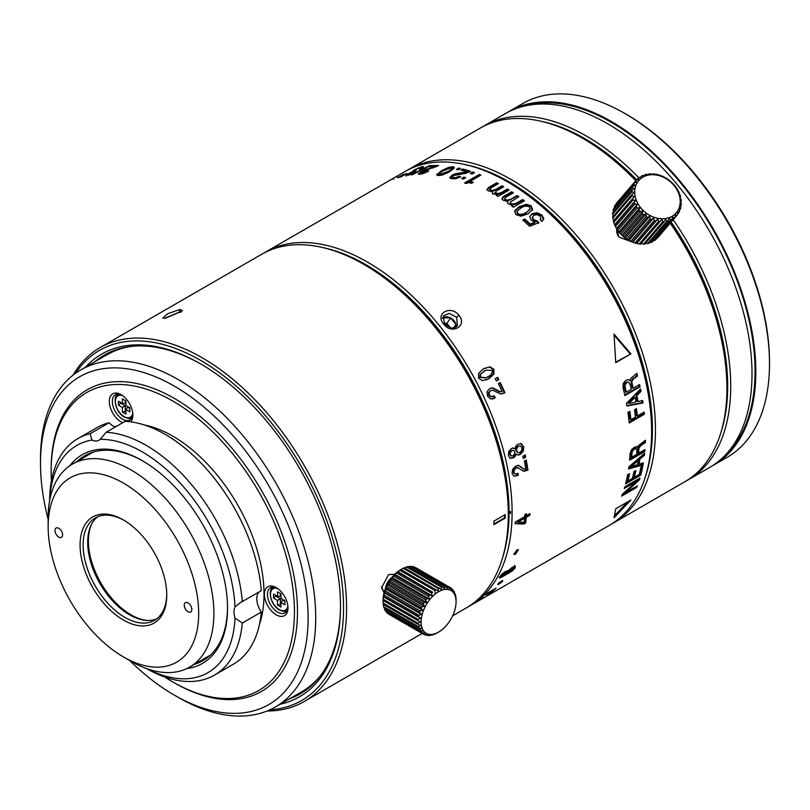 <?xml version="1.0" encoding="UTF-8"?>
<svg xmlns="http://www.w3.org/2000/svg" width="810" height="810" viewBox="0 0 810 810"><rect width="100%" height="100%" fill="white"/><g stroke="black" fill="none" stroke-linecap="round" stroke-linejoin="round"><path stroke-width="1.21" d="M507.161 181.653L508.68 182.523A202.135 116.701 60 0 1 651.615 430.09L651.615 431.851A204.292 117.946 -120 0 0 507.161 181.653A204.292 117.946 -120 0 0 405.02 171.528L397.062 176.175M504.721 514.887A203.533 117.511 60 0 1 504.721 516.041A203.533 117.511 60 0 1 504.721 517.782L493.847 524.06M396.799 176.388L384.72 183.252M263.625 253.206A204.292 117.946 60 0 1 265.508 252.082L399.239 174.909M403.299 174.484A204.292 117.946 -120 0 1 404.332 174.17L398.986 177.319A204.292 117.946 -120 0 0 397.497 177.775L403.299 174.484L403.765 175.446M405.658 173.796A204.292 117.946 -120 0 1 406.681 173.522L401.335 176.681A204.292 117.946 -120 0 0 399.846 177.076L405.658 173.796L406.104 174.757M420.471 167.609C421.777 167.437 421.463 167.923 419.519 169.077A204.292 117.946 -120 0 1 420.947 168.875L423.731 166.85L422.425 166.516L414.183 169.908L412.543 171.558L405.8 175.203L410.65 174.282L415.348 171.993A204.292 117.946 -120 0 0 413.92 172.196L408.24 174.18L416.168 170.434L414.578 170.323L418.132 168.358L421.301 167.64L421.706 168.612M415.115 171.578L414.578 170.323M409.111 174.839L408.24 174.18M406.225 176.175L405.78 175.355M412.199 171.447L412.968 172.53L414.639 170.869L414.183 169.908M429.654 165.584A204.292 117.946 -120 0 1 430.971 165.483A3904.534 3185.163 -62.5 0 0 412.341 174.717A204.292 117.946 -120 0 0 411.024 174.869A3854.699 3145.311 117.6 0 1 429.654 165.584L430.029 166.566M420.673 171.74L421.048 172.722L418.76 174.545L418.395 173.563L419.752 174.16L423.751 173.36L428.794 171.021A204.292 117.946 -120 0 0 427.315 171.001L421.585 173.087L420.846 172.712L422.172 171.639L438.656 165.503A204.292 117.946 -120 0 0 431.295 165.625L429.442 166.698A204.292 117.946 -120 0 1 435.213 166.546L424.156 170.08L418.385 173.806M421.868 173.887L420.846 172.712M437.096 175.335L437.066 173.978L437.845 175.557L442.543 174.94L449.317 171.841L453.985 168.358L454.309 167.386L453.185 166.708L448.507 167.397L441.49 170.707L436.732 174.93M458.804 168.055A204.292 117.946 -120 0 1 460.536 168.46L458.146 169.837A204.292 117.946 -120 0 0 456.425 169.432L458.804 168.055L459.027 169.027A203.209 117.328 60 0 1 459.402 169.108M452.112 175.112L452.314 176.074L450.097 178.22L449.894 177.258L451.423 178.706L455.595 178.767L460.708 176.752A204.292 117.946 -120 0 0 459.138 176.246L455.807 177.603L453.256 177.623L452.425 176.762L453.701 175.507L465.811 173.31L470.59 171.315A204.292 117.946 -120 0 0 462.733 169.006L460.88 170.08A204.292 117.946 -120 0 1 467.046 171.852L455.635 173.674L452.112 175.112L449.904 177.582M453.256 177.623L453.438 178.575L452.608 177.947L452.425 176.762M463.998 177.066A204.292 117.946 -120 0 1 465.77 177.694L463.391 179.071A204.292 117.946 -120 0 0 461.619 178.443L463.998 177.066L464.15 178.008A203.209 117.328 60 0 1 464.818 178.24M472.716 172.034A204.292 117.946 -120 0 1 474.488 172.662L472.098 174.039A204.292 117.946 -120 0 0 470.326 173.411L472.716 172.034L472.868 172.975A203.209 117.328 60 0 1 473.526 173.208M468.787 182.675L471.673 183.252L473.232 182.351A204.292 117.946 -120 0 0 470.448 181.167L480.887 175.142A204.292 117.946 -120 0 0 479.277 174.484L464.586 182.969A204.292 117.946 -120 0 1 465.841 183.475L468.787 182.675M501.157 192.628L497.897 193.62L494.839 192.405L495.396 194.035L497.877 194.481L501.127 193.489L501.157 192.628L507.445 188.993A204.292 117.946 -120 0 1 509.105 190.056L498.008 196.465A204.292 117.946 -120 0 0 496.348 195.402L497.654 194.643L497.036 195.838M495.396 194.035L495.983 191.19L503.729 186.715A204.292 117.946 -120 0 0 502.078 185.743L495.821 189.358L492.591 190.492L490.232 190.117L491.073 187.88L498.403 183.647A204.292 117.946 -120 0 0 496.773 182.746L488.582 187.474L487.053 189.256L488.227 190.947L492.581 191.555L492.379 192.962L493.31 193.924L497.654 194.643M492.369 193.833L492.379 192.962M496.773 182.746L496.793 183.637L488.602 188.365L487.073 190.148L487.043 189.439M490.232 190.998L489.625 189.368L490.232 190.998L492.591 191.373L502.078 186.614A203.209 117.328 60 0 1 502.98 187.15M516.405 203.148L513.125 204.029L510.594 203.361L509.986 202.368L510.492 204.171L513.014 204.839L516.284 203.948L516.405 203.148L522.693 199.513A204.292 117.946 -120 0 1 524.404 200.819L513.307 207.228A204.292 117.946 -120 0 0 511.596 205.922L512.902 205.163L512.143 206.337M509.986 202.368L518.866 196.698A204.292 117.946 -120 0 0 517.165 195.494L510.918 199.098L507.657 200.151L505.258 199.564L504.63 198.592L506.058 197.103L513.388 192.871A204.292 117.946 -120 0 0 511.707 191.747L503.516 196.476L502.018 198.369L503.243 200.343L507.678 201.346L507.516 202.905L508.477 204.049L512.902 205.163M507.425 202.591L507.678 201.346L507.516 202.905M532.453 209.618L531.198 205.77L526.095 204.322L518.906 206.833L514.654 210.894L515.859 214.63L521.012 216.189L527.948 213.911L532.605 209.142M529.71 216.584L531.724 214.528L536.726 213.465L541.556 215.652L543.52 219.105L543.743 218.406L541.961 221.555A204.292 117.946 -120 0 0 540.138 219.824L540.827 218.983M543.743 218.406L541.769 214.933L536.919 212.726L531.917 213.789L529.689 216.888L531.492 220.411L534.954 222.183L530.246 224.026A204.292 117.946 -120 0 0 524.667 218.983L522.804 220.057A204.292 117.946 -120 0 1 529.689 226.314L538.893 222.659L537.496 221.15L533.668 219.621L532.453 217.303L533.901 215.247L536.99 214.63L539.845 215.946L540.979 218.629M532.251 218.042L532.524 216.797L532.251 218.042L533.456 220.34L537.273 221.859L537.496 221.15M529.791 216.199L529.689 216.888M638.837 384.942A202.996 117.197 60 0 1 639.191 386.572L640.072 386.795L624.864 395.574A204.292 117.946 -120 0 0 623.082 387.818L623.234 383.383L625.938 380.285L628.499 379.647L630.15 380.67L628.064 379.617M636.204 374.068A202.996 117.197 60 0 1 636.68 375.88L634.625 377.49L635.486 377.642L637.541 376.032A204.292 117.946 -120 0 0 636.822 373.319L630.767 378.432L630.15 380.67M635.486 377.642L632.782 378.705L630.96 381.267L631.152 383.008A202.996 117.197 60 0 1 632.316 387.99L633.197 388.203A204.292 117.946 -120 0 0 632.023 383.181L631.82 381.429L633.643 378.857M640.072 386.795A204.292 117.946 -120 0 0 639.576 384.517L633.197 388.203M626.899 406.073A2445.096 958.999 12.5 0 0 643.019 402.945A204.292 117.946 -120 0 0 642.644 400.505L637.996 401.517A204.292 117.946 -120 0 0 636.923 395.513L641.024 391.422A204.292 117.946 -120 0 0 640.518 388.901A2373.462 1699.674 163.5 0 1 626.434 403.461A204.292 117.946 -120 0 1 626.899 406.073M643.393 412.543A202.996 117.197 60 0 1 643.525 413.809L644.426 414.193L629.228 422.972A204.292 117.946 -120 0 0 627.912 412.411L629.856 411.298A204.292 117.946 -120 0 1 630.939 419.732L630.038 419.357A202.996 117.197 60 0 0 629.066 411.743M644.426 414.193A204.292 117.946 -120 0 0 644.203 412.077L637.379 416.006A204.292 117.946 -120 0 0 636.447 408.615L634.503 409.738A204.292 117.946 -120 0 1 635.445 417.13L630.939 419.732M630.939 353.889L614.041 334.084L615.732 362.657L630.939 353.889L615.732 362.192M482.446 380.69L488.875 378.746L493.877 374.129L493.918 369.309L490.03 366.808L483.286 368.894L478.599 373.369L478.578 378.169L482.446 380.69M496.419 380.973A204.292 117.946 -120 0 0 495.285 378.705L497.674 377.339A204.292 117.946 -120 0 1 498.798 379.596L496.419 380.973M490.506 388.142L492.267 388.061L499.426 391.807L502.139 391.665L500.053 391.655L492.865 387.868L489.604 388.567L487.012 391.787L487.498 396.039L490.546 398.945L495.224 397.943A204.292 117.946 -120 0 0 494.302 395.877L491.235 396.606L489.341 394.936L489.108 392.465L490.769 390.44L488.501 392.647L488.724 395.098L490.617 396.758L492.348 396.647M492.055 390.349L490.02 390.774L492.662 390.177L500.56 393.974L504.984 392.809A204.292 117.946 -120 0 0 500.216 382.502L498.352 383.565A204.292 117.946 -120 0 1 502.139 391.665L501.511 391.817M520.516 443.485L521.579 443.728L517.924 444.204L515.899 446.057L514.927 448.811L513.236 448.001L511.242 448.629L508.69 451.565L508.417 455.554L510.29 458.268L513.449 457.852L515.211 456.344L516.173 454.025L518.086 455.099L520.374 454.42L523.351 451.099L523.756 446.695L520.881 443.526M517.701 455.038L519.635 454.238L522.622 450.927L523.027 446.543L520.86 443.607M523.301 458.5A204.292 117.946 -120 0 0 522.835 456.222L525.214 454.845A204.292 117.946 -120 0 1 525.68 457.123L523.301 458.5M517.175 467.421L523.847 471.319L527.938 470.124A204.292 117.946 -120 0 0 526.237 459.999L524.384 461.072A204.292 117.946 -120 0 1 525.751 469.041L523.959 469.051L518.633 465.375L515.646 466.074L512.649 469.284L512.082 473.485L514.026 476.31L518.299 475.267A204.292 117.946 -120 0 0 517.995 473.263L515.17 474.002L513.935 472.382L514.309 469.942L516.061 468.079L518.127 467.704L517.175 467.421L515.312 467.846L513.57 469.709L513.186 472.139L514.431 473.749M514.006 476.3L517.549 475.004A203.209 117.328 60 0 0 517.347 473.607M517.894 465.142L523.24 468.808M458.885 315.272C450.694 304.53 434.504 313.703 443.677 324.051C451.636 335.097 467.826 325.934 458.885 315.272L456.597 317.226L449.074 313.419L443.394 315.92L444.437 324.253L451.818 328.273L457.468 325.812L456.597 317.226M265.508 252.082A204.292 117.946 60 0 1 422.931 306.808A204.292 117.946 60 0 1 512.102 512.396A204.292 117.946 60 0 1 469.79 605.91A204.292 117.946 60 0 1 467.876 606.984M524.596 455.2A203.209 117.328 60 0 1 524.951 456.911L525.68 457.123M524.951 456.911L523.189 457.933M469.79 605.91L609.302 525.366A204.292 117.946 -120 0 0 651.615 431.851M515.18 523.675A838.37 213.141 24.2 0 0 523.857 524.07L525.72 522.987A204.292 117.946 -120 0 0 526.237 517.286L529.861 515.2A204.292 117.946 -120 0 0 529.973 513.601L526.348 515.687A204.292 117.946 -120 0 0 526.47 513.732L524.819 514.684A204.292 117.946 -120 0 1 524.698 516.638L515.281 522.075A204.292 117.946 -120 0 1 515.18 523.675M516.871 549.939L513.996 554.425L515.514 554.182L518.41 549.717L516.871 549.939M504.235 575.738L512.659 570.685L515.241 567.769L515.251 566.241L512.436 567.263L507.961 570.908L505.46 571.506L502.149 573.946L499.902 576.629L499.8 577.986L504.235 575.738L503.871 575.303M507.779 570.696L507.181 570.696M501.461 581.104C497.715 583.838 496.905 584.85 499.021 584.142C502.797 581.448 503.617 580.436 501.461 581.104L502.818 580.679M497.684 584.597L499.021 584.142L498.383 583.291M482.092 598.509A204.292 117.946 -120 0 0 483.175 597.74L482.031 598.418M477.647 600.028L478.487 600.605M491.883 592.738L492.429 592.474M490.445 593.102A204.292 117.946 -120 0 0 496.084 588.08L486.962 593.345A204.292 117.946 -120 0 1 485.129 595.097L491.214 591.583A204.292 117.946 -120 0 1 487.397 594.854L490.445 593.102L490.111 592.586M614.041 517.833L630.939 499.983L615.732 508.761L614.041 517.833M636.012 486.547L636.822 487.357L621.624 496.135A204.292 117.946 -120 0 0 622.303 494.323L636.214 481.596L624.247 488.511A204.292 117.946 -120 0 0 624.753 486.81L639.951 478.032A204.292 117.946 -120 0 1 639.394 479.915L625.33 492.713L624.743 492.126M636.822 487.357A204.292 117.946 -120 0 0 637.44 485.716L625.33 492.713M641.662 466.6A202.996 117.197 60 0 1 639.88 474.336L640.761 475.116L625.553 483.894A204.292 117.946 -120 0 0 627.598 474.802L629.542 473.678A204.292 117.946 -120 0 1 627.942 481.029L627.051 480.269A202.996 117.197 60 0 0 628.378 474.356M640.761 475.116A204.292 117.946 -120 0 0 642.826 465.922L640.882 467.046A204.292 117.946 -120 0 1 639.262 474.498L634.331 477.343A204.292 117.946 -120 0 0 635.83 470.549L633.886 471.673A204.292 117.946 -120 0 1 632.387 478.467L627.942 481.029M628.58 468.98A2498.729 980.039 12.5 0 0 643.019 464.889A204.292 117.946 -120 0 0 643.363 462.875L639.171 464.15A204.292 117.946 -120 0 0 639.87 459.159L644.426 455.331A204.292 117.946 -120 0 0 644.649 453.235A2544.19 1821.943 163.5 0 1 628.884 466.823A204.292 117.946 -120 0 1 628.58 468.98M643.97 450.168A202.996 117.197 60 0 1 643.909 450.856L644.821 451.484L629.613 460.262A204.292 117.946 -120 0 0 630.069 453.802L631.314 450.006L634.402 447.12L637.905 447.1L637.419 446.573M644.507 441.248A202.996 117.197 60 0 1 644.487 441.946L642.32 443.485L643.231 444.062L645.398 442.513A204.292 117.946 -120 0 0 645.469 440.245L638.999 445.125L637.905 447.1L636.903 446.381M643.231 444.062L641.348 445.257L640.437 444.69L638.24 447.029L637.966 448.497A202.996 117.197 60 0 1 637.693 452.648L638.604 453.266A204.292 117.946 -120 0 0 638.877 449.084L639.151 447.606L641.348 445.257M644.821 451.484A204.292 117.946 -120 0 0 644.983 449.58L638.604 453.266M323.281 247.678A202.135 116.701 -120 0 1 509.055 511.515L510.573 511.515A203.209 117.328 60 0 1 510.583 512.396A203.209 117.328 60 0 1 510.573 513.277L508.295 511.95L508.295 512.831L510.573 513.277M502.483 558.07A202.135 116.701 -120 0 0 509.055 513.267M509.055 511.515L508.295 511.069M508.295 512.831A203.209 117.328 60 0 1 508.295 513.712L508.295 514.593A204.292 117.946 -120 0 0 363.852 264.394A204.292 117.946 -120 0 0 261.701 254.269L99.995 347.632A204.292 117.946 -120 0 0 73.072 375.131M452.628 615.823L465.993 608.107A204.292 117.946 -120 0 0 508.295 514.593M363.852 264.394L365.371 265.265A202.135 116.701 60 0 1 508.295 511.95M493.857 522.926A204.292 117.946 -120 0 0 493.847 521.164L505.248 514.583A204.292 117.946 -120 0 1 505.258 516.345A204.292 117.946 -120 0 1 505.248 518.096L493.847 524.678A204.292 117.946 -120 0 0 493.857 522.926M267.006 711.038A204.292 117.946 -120 0 0 304.276 701.47A204.292 117.946 -120 0 0 346.589 607.956A204.292 117.946 -120 0 0 257.418 402.367A204.292 117.946 -120 0 0 99.995 347.632M394.824 574.199L388.557 574.624L381.561 587.756L384.061 592.839M164.886 318.208L182.503 310.746L180.083 309.43L167.741 313.693L162.8 318.097L164.886 318.208M180.913 312.407L179.324 312.265L165.746 318.107M394.804 574.219L388.517 574.654M381.611 586.663L384.051 592.879M391.767 577.591A10.753 6.207 120 0 0 385.459 588.516M419.114 621.29L383.079 600.048A24.725 14.276 -60 0 1 400.565 569.764L400.98 569.562A26.882 15.522 120 0 0 399.887 570.311L397.7 572.012A26.882 15.522 120 0 0 396.637 572.953L394.561 575.029A26.882 15.522 120 0 0 393.559 576.143L391.645 578.532A26.882 15.522 120 0 0 390.744 579.778L389.043 582.4A26.882 15.522 120 0 0 388.263 583.747L386.836 586.531A26.882 15.522 120 0 0 386.208 587.938L385.104 590.794A26.882 15.522 120 0 0 384.639 592.211L383.879 595.056A26.882 15.522 120 0 0 383.596 596.443L383.211 599.187A26.882 15.522 120 0 0 383.11 600.514L383.11 603.065A26.882 15.522 120 0 0 383.211 604.28L418.183 624.469A26.882 15.522 -60 0 1 418.082 623.254L420.339 621.999L418.082 620.703A26.882 15.522 -60 0 1 418.183 619.377L420.603 618.263L418.567 616.633A26.882 15.522 -60 0 1 418.851 615.246L421.413 614.324L419.61 612.4A26.882 15.522 -60 0 1 420.076 610.983L422.729 610.305L421.18 608.128A26.882 15.522 -60 0 1 421.818 606.72L424.511 606.326L423.235 603.946A26.882 15.522 -60 0 1 424.015 602.599L426.718 602.508L425.716 599.967A26.882 15.522 -60 0 1 426.617 598.722L429.27 598.975L428.531 596.332A26.882 15.522 -60 0 1 429.533 595.218L432.094 595.826L431.608 593.143A26.882 15.522 -60 0 1 432.672 592.201L397.842 571.647M400.98 569.562L438.2 591.057L438.169 588.475L403.198 568.286A26.882 15.522 120 0 1 404.291 567.759L441.308 589.579L441.45 587.139A26.882 15.522 -60 0 1 442.513 586.855L407.541 566.666A26.882 15.522 120 0 0 406.478 566.949L404.048 568.063M442.513 586.855L444.315 588.769L444.589 586.521A26.882 15.522 -60 0 1 445.591 586.491L410.619 566.291A26.882 15.522 120 0 0 409.617 566.332L407.055 567.263M445.591 586.491L447.13 588.657L447.505 586.663A26.882 15.522 -60 0 1 448.406 586.865L413.434 566.676A26.882 15.522 120 0 0 412.533 566.463L411.409 566.757M448.406 586.865L449.682 589.245L450.107 587.533A26.882 15.522 -60 0 1 450.502 587.746L415.53 567.557A26.882 15.522 120 0 0 415.135 567.344L414.7 567.405M403.198 568.286L400.565 569.764M438.169 588.475A26.882 15.522 -60 0 1 439.263 587.949M438.2 632.316L438.585 632.094A24.725 14.276 -60 0 1 421.099 621.999A24.725 14.276 -60 0 1 438.585 591.715A24.725 14.276 -60 0 1 456.07 601.81A24.725 14.276 -60 0 1 438.585 632.094L435.952 633.572A26.882 15.522 -60 0 1 434.859 634.098L432.672 634.908A26.882 15.522 -60 0 1 431.608 635.202L432.094 634.594L429.533 635.526A26.882 15.522 -60 0 1 428.531 635.567L429.27 634.706L426.617 635.394A26.882 15.522 -60 0 1 425.716 635.182L426.718 634.119L424.015 634.513A26.882 15.522 -60 0 1 423.62 634.301A26.882 15.522 -60 0 1 423.235 634.068L424.511 632.843L421.818 632.934A26.882 15.522 -60 0 1 421.18 632.256L422.729 630.929L420.076 630.676A26.882 15.522 -60 0 1 419.61 629.795L421.413 628.428L418.851 627.831A26.882 15.522 -60 0 1 418.567 626.768L420.603 625.421L418.183 624.469M450.502 587.746A26.882 15.522 -60 0 1 450.886 587.979L451.889 590.52L452.304 589.123A26.882 15.522 -60 0 1 452.942 589.791L453.671 592.434L454.046 591.371A26.882 15.522 -60 0 1 454.511 592.252L454.987 594.935L455.271 594.216A26.882 15.522 -60 0 1 455.554 595.279L455.939 597.577A26.882 15.522 -60 0 1 456.04 598.792L456.07 601.81M441.45 587.139L406.478 566.949M444.589 586.521L409.617 566.332M447.505 586.663L412.533 566.463M450.107 587.533L415.135 567.344M452.304 589.123L451.048 588.394M454.046 591.371L453.256 590.915M388.101 613.464L388.263 613.879A26.882 15.522 120 0 0 388.648 614.112L423.62 634.301M385.894 610.942L386.208 612.066A26.882 15.522 120 0 0 386.836 612.745L421.818 632.934M384.163 606.923L384.639 609.606A26.882 15.522 120 0 0 385.104 610.487L420.076 630.676M383.353 603.916L383.596 606.579A26.882 15.522 120 0 0 383.879 607.642L418.851 627.831M435.102 593.153L434.859 590.5A26.882 15.522 -60 0 1 435.952 589.751M434.859 590.5L399.887 570.311M427.741 635.111L428.531 635.567M424.45 634.453L425.716 635.182M388.263 613.879L423.235 634.068M386.208 612.066L421.18 632.256M384.639 609.606L419.61 629.795M383.596 606.579L418.567 626.768M383.11 603.065L418.082 623.254M418.082 620.703L383.11 600.514M383.211 599.187L418.183 619.377M383.353 596.747L420.603 618.263M418.567 616.633L383.596 596.443M383.879 595.056L418.851 615.246M384.163 592.809L421.413 614.324M419.61 612.4L384.639 592.211M385.104 590.794L420.076 610.983M385.479 588.789L422.729 610.305M421.18 608.128L386.208 587.938M386.836 586.531L421.818 606.72M387.261 584.82L424.511 606.326M423.235 603.946L388.263 583.747M389.043 582.4L424.015 602.599M389.468 581.003L426.718 602.508M425.716 599.967L390.744 579.778M391.645 578.532L426.617 598.722M392.01 577.469L429.27 598.975M428.531 596.332L393.559 576.143M394.561 575.029L429.533 595.218M394.834 574.32L432.094 595.826M431.608 593.143L396.637 572.953M397.7 572.012L432.672 592.201M504.721 517.782L505.248 518.096M269.933 709.793A202.135 116.701 -120 0 0 343.551 607.956A202.135 116.701 -120 0 0 236.419 386.319A202.135 116.701 -120 0 0 75.614 373.218M85.516 367.163A197.832 114.22 60 0 1 200.617 363.903A197.832 114.22 60 0 1 340.504 606.194A197.832 114.22 60 0 1 280.128 704.244M201.376 364.338A195.686 112.975 -120 0 0 104.298 355.084A195.686 112.975 -120 0 0 94.588 361.928M289.2 699.01A195.686 112.975 -120 0 0 299.973 694.018A195.686 112.975 -120 0 0 340.504 605.313M302.231 692.661A195.686 112.975 60 0 1 293.757 696.367M99.154 359.296A195.686 112.975 60 0 1 106.596 353.818M48.144 519.271A189.236 109.259 60 0 1 40.5 463.36L40.5 458.976A194.613 112.357 60 0 1 80.808 369.886A194.613 112.357 60 0 1 230.769 422.02A194.613 112.357 60 0 1 315.718 617.868A194.613 112.357 60 0 1 275.41 706.958L301.725 691.77A194.613 112.357 -120 0 0 321.094 674.851M131.453 346.386A194.613 112.357 -120 0 0 107.112 354.699L80.808 369.886M275.41 706.958A194.613 112.357 60 0 1 178.109 697.319L174.312 695.132A189.236 109.259 60 0 1 129.711 660.555M40.5 463.36A189.236 109.259 60 0 1 174.312 386.107A189.236 109.259 60 0 1 308.114 617.868A189.236 109.259 60 0 1 174.312 695.132M172.783 681.959L174.312 682.84A174.18 100.561 -120 0 0 297.473 611.732A174.18 100.561 -120 0 0 174.312 398.399A174.18 100.561 -120 0 0 51.141 469.506L51.141 471.268A172.034 99.326 60 0 1 172.793 401.031A172.034 99.326 60 0 1 294.435 611.732A172.034 99.326 60 0 1 172.783 681.959A172.034 99.326 60 0 1 164.683 676.968M51.415 480.775A172.034 99.326 60 0 1 51.141 471.268M259.443 624.48A129.023 74.49 -120 0 0 264.019 594.165A129.023 74.49 -120 0 0 144.261 424.956M117.339 425.827A129.023 74.49 -120 0 0 114.524 426.789M264.404 594.388A16.666 9.619 -120 0 0 276.19 614.8A16.666 9.619 -120 0 0 287.975 607.996A16.666 9.619 -120 0 0 276.19 587.584A16.666 9.619 -120 0 0 264.404 594.388M130.562 421.818A16.666 9.619 -120 0 0 132.87 415.054A16.666 9.619 -120 0 0 121.085 394.642A16.666 9.619 -120 0 0 115.202 393.063A16.666 9.619 -120 0 0 109.957 406.276A16.666 9.619 -120 0 0 122.766 422.688M49.623 500.641A136.546 78.833 60 0 1 77.902 438.605L96.906 427.629A136.546 78.833 60 0 1 109.107 422.749A16.666 9.619 -120 0 0 115.172 427.083M77.902 438.605A136.546 78.833 60 0 1 90.102 433.725L91.915 440.053A16.666 9.619 -120 0 0 99.012 440.245A16.666 9.619 -120 0 0 100.207 439.314L106.14 432.287L125.155 421.311A136.546 78.833 60 0 1 261.296 590.682L240.114 602.772L235.011 607.004A16.666 9.619 -120 0 0 235.011 618.06A131.169 75.735 60 0 1 147.238 668.817M259.322 591.816A16.666 9.619 -120 0 0 261.296 612.066A136.546 78.833 60 0 1 233.462 664.139L214.458 675.115A136.546 78.833 60 0 1 146.59 668.584M109.107 422.749L90.102 433.725M49.754 499.962A131.169 75.735 60 0 1 91.915 440.053M100.207 439.314A131.169 75.735 60 0 1 235.011 607.004M186.796 668.584A120.427 69.528 -120 0 0 227.529 608.219A120.427 69.528 -120 0 0 142.378 460.728A120.427 69.528 -120 0 0 69.731 465.821M106.14 432.287A136.546 78.833 60 0 1 242.291 601.658M235.011 618.06L242.291 623.042L261.296 612.066M242.291 623.042A136.546 78.833 60 0 1 214.458 675.115M227.529 607.328A118.27 68.283 60 0 1 203.037 660.606A118.27 68.283 60 0 1 194.542 664.261M77.345 461.275A118.27 68.283 60 0 1 84.766 455.746A118.27 68.283 60 0 1 143.137 461.173M48.144 526.551A106.444 61.459 -120 0 0 123.414 656.91A106.444 61.459 -120 0 0 198.683 613.453A106.444 61.459 -120 0 0 123.414 483.094A106.444 61.459 -120 0 0 48.144 526.551L48.144 517.772A117.197 67.665 60 0 1 72.424 464.12L92.188 452.709A117.197 67.665 60 0 1 93.352 452.061M210.519 655.006A117.197 67.665 60 0 1 209.385 655.695L189.621 667.106A117.197 67.665 60 0 1 131.018 661.304L123.414 656.91M72.424 464.12A117.197 67.665 60 0 1 162.729 495.517A117.197 67.665 60 0 1 213.891 613.453A117.197 67.665 60 0 1 189.621 667.106M166.749 595.026A61.287 35.387 60 0 1 123.414 620.045A61.287 35.387 60 0 1 80.079 544.978A61.287 35.387 60 0 1 123.414 519.959A61.287 35.387 60 0 1 166.749 595.026M188.041 602.923A5.376 3.108 -120 0 0 185.348 602.66A5.376 3.108 -120 0 0 184.528 606.963A5.376 3.108 -120 0 0 188.041 611.702A5.376 3.108 -120 0 0 190.725 611.965A5.376 3.108 -120 0 0 191.555 607.662A5.376 3.108 -120 0 0 188.041 602.923M58.796 537.081A5.376 3.108 -120 0 0 61.479 537.344A5.376 3.108 -120 0 0 62.309 533.041A5.376 3.108 -120 0 0 58.796 528.302A5.376 3.108 -120 0 0 56.103 528.039A5.376 3.108 -120 0 0 55.282 532.342A5.376 3.108 -120 0 0 58.796 537.081M166.749 594.135A59.14 34.142 60 0 1 154.507 620.338A59.14 34.142 60 0 1 108.935 604.493A59.14 34.142 60 0 1 83.116 544.978A59.14 34.142 60 0 1 95.367 517.914A59.14 34.142 60 0 1 124.183 520.415M156.694 618.87A59.14 34.142 60 0 1 129.499 614.77A59.14 34.142 60 0 1 87.682 542.346A59.14 34.142 60 0 1 97.737 516.75M130.248 615.205A61.287 35.387 60 0 1 87.693 541.485M91.55 524.303A60.254 34.789 -120 0 0 88.411 541.019A60.254 34.789 -120 0 0 147.066 620.45M287.945 607.075A14.519 8.383 60 0 1 284.968 612.887A14.519 8.383 60 0 1 273.78 608.999A14.519 8.383 60 0 1 267.442 594.388A14.519 8.383 60 0 1 270.449 587.746A14.519 8.383 60 0 1 276.969 588.07M277.476 600.453L277.476 605.009L280.979 607.034L280.979 602.468L284.928 604.756L284.928 600.706L280.979 598.428L280.979 593.862L277.476 591.837L277.476 596.403L273.527 594.125L273.527 598.165L277.476 600.453L280.371 598.782L275.805 596.15L275.805 595.441M280.979 604.402L277.476 605.009M280.371 604.047L280.371 598.782M273.527 598.165L275.805 596.15M280.371 593.507L280.371 596.15L277.476 596.403M284.928 601.415L282.649 600.099L280.979 602.468M132.85 414.133A14.519 8.383 60 0 1 129.863 419.944A14.519 8.383 60 0 1 127.737 420.603A14.519 8.383 60 0 1 114.463 409.89A14.519 8.383 60 0 1 115.354 394.804A14.519 8.383 60 0 1 117.48 394.146A14.519 8.383 60 0 1 121.875 395.128M122.381 407.501L122.381 412.067L125.884 414.092L125.884 409.526L129.833 411.814L129.833 407.764L125.884 405.486L125.884 400.92L122.381 398.895L122.381 403.461L118.432 401.183L118.432 405.223L122.381 407.501L125.266 405.84L120.71 403.198L120.71 402.499M125.884 411.46L122.381 412.067M125.266 411.105L125.266 405.84M118.432 405.223L120.71 403.198M125.266 400.565L125.266 403.198L122.381 403.461M129.833 408.473L127.555 407.157L125.884 409.526M611.206 524.222A204.292 117.946 -120 0 0 613.15 523.149A204.292 117.946 -120 0 0 655.462 429.624A204.292 117.946 -120 0 0 566.281 224.046A204.292 117.946 -120 0 0 408.868 169.31A204.292 117.946 -120 0 0 406.954 170.454M408.868 169.31L480.33 128.051A204.292 117.946 60 0 1 582.471 138.166A204.292 117.946 60 0 1 635.789 180.731M670.224 223.135A204.292 117.946 60 0 1 726.924 388.365A204.292 117.946 60 0 1 684.612 481.889L613.15 523.149M616.815 228.531L618.972 237.077L631.891 241.886M670.558 222.74A202.135 116.701 60 0 1 726.924 386.613L726.924 388.365M582.471 138.166L583.99 139.047A202.135 116.701 60 0 1 636.042 180.427M645.378 476.725A202.135 116.701 -120 0 0 652.414 429.624A202.135 116.701 -120 0 0 465.183 164.612M721.113 431.851A202.135 116.701 -120 0 0 727.684 386.167A202.135 116.701 -120 0 0 671.156 222.061M636.711 179.891A202.135 116.701 -120 0 0 541.91 121.459M686.495 480.755A204.292 117.946 -120 0 0 688.419 479.692A204.292 117.946 -120 0 0 730.721 386.167A204.292 117.946 -120 0 0 673.171 219.702M638.837 177.755A204.292 117.946 -120 0 0 484.127 125.854A204.292 117.946 -120 0 0 482.244 126.988M484.127 125.854L505.42 113.562A204.292 117.946 60 0 1 662.843 168.298A204.292 117.946 60 0 1 752.014 373.886A204.292 117.946 60 0 1 709.702 467.4L688.419 479.692M724.697 455.716A203.209 117.328 -120 0 0 755.052 371.253A203.209 117.328 -120 0 0 674.436 175.618A203.209 117.328 -120 0 0 523.037 106.424M507.333 112.499A204.292 117.946 60 0 1 509.217 111.375A204.292 117.946 60 0 1 666.64 166.101A204.292 117.946 60 0 1 755.811 371.689A204.292 117.946 60 0 1 713.509 465.203A204.292 117.946 60 0 1 711.585 466.276M713.509 465.203L727.188 457.306A204.292 117.946 -120 0 0 769.5 363.791A204.292 117.946 -120 0 0 625.047 113.592A204.292 117.946 -120 0 0 522.906 103.467L509.217 111.375M769.5 363.791L769.5 362.029A202.135 116.701 60 0 0 626.565 114.463L625.047 113.592M617.098 227.843C616.137 230.921 616.754 233.999 618.972 237.077L631.79 241.846M617.139 202.439A26.882 21.516 40.7 0 0 616.906 202.702A26.882 21.516 40.7 0 0 616.339 203.391L616.329 203.887M634.281 182.989L636.873 182.128L635.668 180.893A26.882 21.516 -139.3 0 1 636.235 180.205A26.882 21.516 -139.3 0 1 636.468 179.941L639.13 179.425L638.28 178.2A26.882 21.516 -139.3 0 1 639.262 177.43L641.935 177.248L641.439 176.084A26.882 21.516 -139.3 0 1 642.593 175.527L645.206 175.669L645.064 174.636A26.882 21.516 -139.3 0 1 646.339 174.312L648.84 174.747L649.033 173.887A26.882 21.516 -139.3 0 1 650.41 173.796L652.728 174.494L653.235 173.867A26.882 21.516 -139.3 0 1 654.662 174.018L657.548 174.565A26.882 21.516 -139.3 0 1 658.976 174.95L661.821 175.962A26.882 21.516 -139.3 0 1 663.218 176.58L665.942 178.028A26.882 21.516 -139.3 0 1 667.258 178.848L669.779 180.691A26.882 21.516 -139.3 0 1 670.974 181.693L673.221 183.87A26.882 21.516 -139.3 0 1 674.254 185.024L676.158 187.474A26.882 21.516 -139.3 0 1 676.998 188.74L678.496 191.383A26.882 21.516 -139.3 0 1 679.124 192.729L680.177 195.494A26.882 21.516 -139.3 0 1 680.572 196.87L680.066 197.508L681.129 199.665A26.882 21.516 -139.3 0 1 681.291 201.042L680.511 201.406L681.352 203.776A26.882 21.516 -139.3 0 1 681.25 205.112L680.238 205.163L680.815 207.704A26.882 21.516 -139.3 0 1 680.471 208.95L679.276 208.686L679.539 211.339A26.882 21.516 -139.3 0 1 678.962 212.453L677.636 211.845L677.575 214.549A26.882 21.516 -139.3 0 1 677.008 215.237A26.882 21.516 -139.3 0 1 676.775 215.5L675.378 214.559L674.973 217.252A26.882 21.516 -139.3 0 1 673.981 218.022L672.573 216.726L671.814 219.358A26.882 21.516 -139.3 0 1 670.66 219.915L669.303 218.305L668.189 220.806A26.882 21.516 -139.3 0 1 666.903 221.14L665.668 219.237L664.22 221.555A26.882 21.516 -139.3 0 1 662.843 221.646L661.78 219.49L660.008 221.586A26.882 21.516 -139.3 0 1 658.591 221.434L657.75 219.054L655.705 220.887A26.882 21.516 -139.3 0 1 654.278 220.492L653.7 217.951L651.422 219.48A26.882 21.516 -139.3 0 1 650.035 218.862L649.762 216.209L647.301 217.414A26.882 21.516 -139.3 0 1 645.995 216.594L646.056 213.891L643.464 214.751A26.882 21.516 -139.3 0 1 642.279 213.749L642.684 211.056L640.021 211.572A26.882 21.516 -139.3 0 1 638.989 210.418L639.758 207.795L637.095 207.968A26.882 21.516 -139.3 0 1 636.245 206.702L637.359 204.201L634.756 204.059A26.882 21.516 -139.3 0 1 634.119 202.713L635.577 200.384L633.076 199.948A26.882 21.516 -139.3 0 1 632.681 198.571L634.443 196.476L632.114 195.777A26.882 21.516 -139.3 0 1 631.962 194.4L634.007 192.577L631.901 191.666A26.882 21.516 -139.3 0 1 631.992 190.34L634.271 188.811L632.438 187.738L613.109 210.235A26.882 21.516 40.7 0 1 613.443 208.99L632.772 186.492L635.232 185.298L633.703 184.113A26.882 21.516 -139.3 0 1 634.281 182.989L614.952 205.487A26.882 21.516 40.7 0 0 614.375 206.601L614.486 207.775M633.703 184.113L614.375 206.601M635.911 185.298A24.725 19.794 -139.3 0 1 664.797 177.927A24.725 19.794 -139.3 0 1 679.013 208.19A24.725 19.794 -139.3 0 1 650.136 215.561A24.725 19.794 -139.3 0 1 635.911 185.298M635.668 180.893L616.339 203.391M638.28 178.2L636.842 179.871M641.439 176.084L640.356 177.349M645.064 174.636L644.223 175.618M649.033 173.887L648.375 174.656M653.235 173.867L652.708 174.484M680.643 201.791L681.291 201.042M680.44 206.054L681.25 205.112M679.428 210.165L680.471 208.95M677.585 214.053L678.962 212.453M657.082 238.069L657.447 237.998A26.882 21.516 40.7 0 0 657.679 237.735A26.882 21.516 40.7 0 0 657.902 237.472M653.569 240.59L654.652 240.509A26.882 21.516 40.7 0 0 655.644 239.74L674.973 217.252M648.719 242.271L651.331 242.413A26.882 21.516 40.7 0 0 652.485 241.856L671.814 219.358M645.074 243.192L647.575 243.628A26.882 21.516 40.7 0 0 648.861 243.304L668.189 220.806M641.186 243.445L643.515 244.144A26.882 21.516 40.7 0 0 644.881 244.053L664.22 221.555M631.962 194.4L612.633 216.898A26.882 21.516 40.7 0 0 612.785 218.275L613.848 220.431L613.342 221.069A26.882 21.516 40.7 0 0 613.747 222.446L614.79 225.21A26.882 21.516 40.7 0 0 615.418 226.547L616.916 229.2A26.882 21.516 40.7 0 0 617.767 230.465L619.66 232.915A26.882 21.516 40.7 0 0 620.693 234.07L622.941 236.247A26.882 21.516 40.7 0 0 624.135 237.249L626.667 239.092A26.882 21.516 40.7 0 0 627.973 239.912L630.706 241.36A26.882 21.516 40.7 0 0 632.094 241.977L634.949 242.99A26.882 21.516 40.7 0 0 636.376 243.375L639.262 243.921A26.882 21.516 40.7 0 0 640.68 244.073L660.008 221.586M631.992 190.34L612.664 212.827A26.882 21.516 40.7 0 0 612.573 214.164L613.413 216.533M613.109 210.235L613.676 212.767M632.438 187.738A26.882 21.516 -139.3 0 1 632.772 186.492M657.447 237.998L676.775 215.5M654.652 240.509L673.981 218.022M651.331 242.413L670.66 219.915M647.575 243.628L666.903 221.14M643.515 244.144L662.843 221.646M639.262 243.921L658.591 221.434M637.156 243.02L657.75 219.054M655.705 220.887L636.376 243.375M634.949 242.99L654.278 220.492M633.106 241.917L653.7 217.951M651.422 219.48L632.094 241.977M630.706 241.36L650.035 218.862M629.178 240.175L649.762 216.209M647.301 217.414L627.973 239.912M626.667 239.092L645.995 216.594M625.462 237.856L646.056 213.891M643.464 214.751L624.135 237.249M622.941 236.247L642.279 213.749M622.09 235.011L642.684 211.056M640.021 211.572L620.693 234.07M619.66 232.915L638.989 210.418M619.164 231.751L639.758 207.795M637.095 207.968L617.767 230.465M616.916 229.2L636.245 206.702M616.774 228.157L637.359 204.201M634.756 204.059L615.418 226.547M614.79 225.21L634.119 202.713M614.982 224.35L635.577 200.384M633.076 199.948L613.747 222.446M613.342 221.069L632.681 198.571M613.848 220.431L634.443 196.476M632.114 195.777L612.785 218.275M631.901 191.666L612.573 214.164M529.153 514.077A203.209 117.328 60 0 1 529.112 514.684L525.487 516.78A203.209 117.328 60 0 1 524.971 522.45L525.72 522.987M524.971 522.45L523.098 523.523A840.648 215.257 -155.9 0 1 515.211 523.209M523.857 524.07L523.098 523.523M525.66 514.198A203.209 117.328 60 0 1 525.599 515.19L526.348 515.687M529.112 514.684L529.861 515.2M526.237 517.286L525.487 516.78M523.837 517.732L517.256 521.529L518.015 522.035L524.586 518.238L523.837 517.732M524.586 518.238A204.292 117.946 -120 0 1 524.242 522.298A849.406 218.457 -155.9 0 1 518.015 522.035M517.863 549.575L513.834 553.868M500.904 575.454L501.582 576.244L499.122 577.196M514.563 565.471L513.621 568.266M508.174 572.619L506.23 573.531M507.698 570.665L507.333 572.012L507.414 571.101L508.093 571.89L513.378 567.931L511.798 570.635L508.012 572.802L508.093 571.89L508.012 572.802M513.388 568.843L512.629 567.152M501.076 574.776L501.046 575.525L501.076 574.776M505.612 571.404L506.23 572.974L501.714 576.315L503.03 574.067L506.291 572.184L506.23 572.974M501.714 576.315L501.198 574.908M501.015 581.378L499.031 582.896M485.342 596.889L490.354 593.781L485.342 596.889M491.943 590.47A203.209 117.328 60 0 1 491.002 591.27M627.76 501.815L614.831 515.362M625.29 492.662L622.272 494.414M624.712 486.931L635.344 480.796L636.214 481.596M638.614 478.811A202.996 117.197 60 0 1 638.523 479.105L639.394 479.915M638.523 479.105L636.012 481.413M639.88 474.336L625.938 482.375M634.655 471.228A202.996 117.197 60 0 1 633.44 476.574L634.331 477.343M642.289 463.199A202.996 117.197 60 0 1 642.117 464.181A2512.012 988.311 -167.6 0 1 628.722 468.008M643.019 464.889L642.117 464.181M643.575 454.167A202.996 117.197 60 0 1 643.515 454.673L644.426 455.331M643.515 454.673L638.969 458.5A202.996 117.197 60 0 1 638.27 463.452L639.171 464.15M639.87 459.159L638.969 458.5M636.954 460.171A2833.289 2009.63 164.6 0 1 630.099 465.912L631 466.59A2817.97 2000.609 -15.5 0 0 637.865 460.829L636.954 460.171M637.865 460.829A204.292 117.946 -120 0 1 637.318 464.727A2779.809 1118.732 -168.1 0 1 631 466.59M643.909 450.856L629.714 459.047M645.398 442.513L644.487 441.946M642.32 443.485L640.437 444.69M635.88 448.386L633.714 448.335L632.316 449.439L631.041 453.215A202.996 117.197 60 0 1 630.808 456.627L631.719 457.245A204.292 117.946 -120 0 0 631.952 453.813L632.337 451.352L634.625 448.912L636.792 448.973L636.913 450.694A204.292 117.946 -120 0 1 636.66 454.39L631.719 457.245M635.556 447.95L636.792 448.973M455.939 327.281A8.606 6.784 35.1 0 0 455.949 324.486A8.606 6.784 35.1 0 0 454.126 320.74A8.606 6.784 35.1 0 0 450.684 317.935A8.606 6.784 35.1 0 0 442.776 317.702A8.606 6.784 35.1 0 0 442.554 317.834M454.501 327.959L455.949 324.486L450.684 317.935L442.776 317.702L442.462 318.472M443.718 323.251L446.877 323.342L450.684 317.935M446.877 323.342L450.724 328.131M455.949 324.486L453.327 328.222M450.451 328.07A7.452 5.872 35.1 0 0 449.509 326.622A7.452 5.872 35.1 0 0 443.748 323.301M518.299 475.267L517.549 475.004M525.609 460.363A203.209 117.328 60 0 1 527.188 469.851L523.098 471.055M527.938 470.124L527.188 469.851M516.173 454.025L515.454 453.863L514.482 456.172L512.72 457.68L509.561 458.095M514.927 448.811L512.517 447.879M520.567 445.976L521.893 447.768L521.64 450.471L519.929 452.355L517.813 452.618L516.598 450.816L516.77 448.234L518.451 446.269L520.567 445.976L517.732 446.138L516.051 448.102L515.869 450.664L517.843 452.628M513.722 450.39L514.745 451.909L514.613 454.056L513.175 455.696L511.333 455.99L510.27 454.491L510.442 452.263L511.93 450.603L513.722 450.39L511.211 450.471L509.713 452.122L509.551 454.339L511.12 455.939M493.746 396.181A203.209 117.328 60 0 1 494.606 398.085L492.429 399.036M495.224 397.943L494.606 398.085M499.669 382.816A203.209 117.328 60 0 1 504.357 392.941L502.008 393.903M504.984 392.809L504.357 392.941M497.127 377.642A203.209 117.328 60 0 1 498.211 379.809L498.798 379.596M498.211 379.809L496.368 380.872M484.096 368.459L489.473 367.092L493.361 369.573L493.3 374.372L486.142 380.072M485.575 370.261L480.148 374.321L479.874 377.359L485.413 377.936M487.843 376.731L485.696 377.814L480.441 377.095L480.705 374.048L485.848 370.119L492.065 370.393C492.531 373.197 491.123 375.303 487.843 376.731M614.162 335.218L630.119 353.879M643.525 413.809L629.137 422.111M635.658 409.07A202.996 117.197 60 0 1 636.478 415.631L637.379 416.006M641.824 400.687A202.996 117.197 60 0 1 642.117 402.621A2458.046 967.069 -167.6 0 1 626.829 405.628M643.019 402.945L642.117 402.621M639.829 389.62A202.996 117.197 60 0 1 640.143 391.169L641.024 391.422M640.143 391.169L636.042 395.26A202.996 117.197 60 0 1 637.106 401.223L637.996 401.517M636.923 395.513L636.042 395.26M634.22 397.032A2696.46 1912.572 164.6 0 1 628.054 403.177L628.945 403.451A2682.001 1904.077 -15.5 0 0 635.111 397.295L634.22 397.032M635.111 397.295A204.292 117.946 -120 0 1 635.941 401.983A2681.819 1079.295 -168.1 0 1 628.945 403.451M639.191 386.572L624.723 394.926M637.541 376.032L636.68 375.88M634.625 377.49L632.782 378.705M628.459 382.047L625.978 382.32L624.672 383.474L624.075 384.983L624.49 387.879A202.996 117.197 60 0 1 625.431 391.969L626.312 392.172A204.292 117.946 -120 0 0 625.35 388.061L624.935 385.145L626.839 382.472L628.459 382.047L630.221 384.892A204.292 117.946 -120 0 1 631.253 389.316L626.312 392.172M543.52 219.105L543.469 219.844M540.371 220.047L540.756 219.328M537.273 221.859L538.66 223.368M523.24 220.441L524.475 219.723A203.209 117.328 60 0 1 530.024 224.734L530.246 224.026M524.667 218.983L524.475 219.723M530.024 224.734L534.732 222.892L534.954 222.183M514.512 211.673L518.775 207.623L525.953 205.102L531.046 206.54L532.281 210.377M517.084 211.916L517.56 214.326C520.071 215.642 522.885 215.247 526.004 213.141L530.003 209.061M526.176 212.392C523.058 214.498 520.243 214.883 517.722 213.556L517.236 211.137L520.708 208.2C523.331 206.145 526.206 205.689 529.345 206.844L530.135 208.676L526.004 213.141M516.81 212.615L517.236 211.137M501.957 199.209L503.466 197.316L511.647 192.598A203.209 117.328 60 0 1 512.679 193.276M511.707 191.747L511.647 192.598M504.63 198.592L505.187 200.394L507.576 200.971L517.084 196.314A203.209 117.328 60 0 1 518.177 197.093M517.165 195.494L517.084 196.314M516.284 203.948L522.572 200.323A203.209 117.328 60 0 1 523.736 201.204M522.693 199.513L522.572 200.323M496.793 183.637A203.209 117.328 60 0 1 497.623 184.093M502.078 185.743L502.078 186.614M501.127 193.489L507.404 189.854A203.209 117.328 60 0 1 508.386 190.471M507.445 188.993L507.404 189.854M465.608 183.384L479.388 175.416A203.209 117.328 60 0 1 479.986 175.659M479.277 174.484L479.388 175.416M470.448 181.167L470.549 182.098A203.209 117.328 60 0 1 472.362 182.857M471.44 173.796L472.868 172.975M462.733 178.828L464.15 178.008M459.138 176.246L459.3 177.198A203.209 117.328 60 0 1 459.665 177.319M453.438 178.575L455.979 178.565L459.3 177.198M452.314 176.074L455.838 174.636L464.829 173.522L467.208 172.803L467.046 171.852M462.156 170.424L462.935 169.968A203.209 117.328 60 0 1 469.527 171.872M462.733 169.006L462.935 169.968M457.782 169.746L459.027 169.027M437.339 174.96L441.764 171.69L441.49 170.707M451.15 167.751L454.228 167.943M439.739 174.352L440.265 175.497M446.806 173.188L448.031 172.51C451.393 170.768 452.567 169.513 451.575 168.753M451.322 167.781C452.324 168.541 451.15 169.796 447.788 171.538L439.698 174.484L439.476 173.381L443.05 170.9L451.322 167.781L452.203 169.118M439.951 175.466L439.476 173.381M427.315 171.001L427.558 171.71M435.416 167.144L435.213 166.546M431.295 165.625L431.669 166.607M432.115 166.577A203.209 117.328 60 0 1 436.863 166.455M421.21 173.694L421.929 174.069L421.21 173.694M413.92 172.196L414.325 173.178M407.177 175.355L408.372 174.616M421.382 167.842L423.134 167.447M180.083 309.43L179.324 312.265M273.729 587.088L273.264 587.361A13.436 7.756 60 0 1 273.79 587.098M287.854 606.042A12.363 7.138 60 0 1 279.227 609.535A12.363 7.138 60 0 1 270.51 595.218A12.363 7.138 60 0 1 277.82 588.657M118.635 394.146L118.169 394.419A13.436 7.756 60 0 1 118.695 394.156M132.759 413.1A12.363 7.138 60 0 1 124.132 416.593A12.363 7.138 60 0 1 115.415 402.276A12.363 7.138 60 0 1 122.725 395.715M515.514 554.182L514.785 553.493M502.22 577.064L501.542 576.264M515.241 567.769L514.563 566.98M508.842 573.419L508.326 572.792M511.262 567.992L511.748 568.539M502.585 573.561L503.03 574.067M504.448 572.133L504.924 572.68M639.151 447.606L638.24 447.029M638.877 449.084L637.966 448.497M631.041 453.215L631.952 453.813M631.425 450.775L632.337 451.352M632.316 449.439L633.228 450.016M633.714 448.335L634.625 448.912M443.677 324.051L444.437 324.253M521.519 467.157L520.779 466.925M516.061 468.079L515.312 467.846M514.309 469.942L513.57 469.709M513.935 472.382L513.186 472.139M515.211 456.344L514.482 456.172M513.449 457.852L512.72 457.68M523.756 446.695L523.027 446.543M523.351 451.099L522.622 450.927M520.374 454.42L519.635 454.238M515.869 450.664L516.598 450.816M516.051 448.102L516.77 448.234M517.732 446.138L518.451 446.269M509.551 454.339L510.27 454.491M509.713 452.122L510.442 452.263M511.211 450.471L511.93 450.603M490.617 396.758L491.235 396.606M492.865 387.868L492.267 388.061M496.702 389.701L496.084 389.873M500.053 391.655L499.426 391.807M489.108 392.465L488.501 392.647M489.341 394.936L488.724 395.098M488.875 378.746L488.298 378.989M493.3 374.372L493.877 374.129M490.03 366.808L489.473 367.092M493.918 369.309L493.361 369.573M479.874 377.359L480.441 377.095M480.148 374.321L480.705 374.048M483.874 371.152L484.431 370.879M631.82 381.429L630.96 381.267M632.023 383.181L631.152 383.008M624.49 387.879L625.35 388.061M624.075 384.983L624.935 385.145M624.672 383.474L625.533 383.636M625.978 382.32L626.839 382.472M533.668 219.621L533.456 220.34M531.917 213.789L531.724 214.528M536.919 212.726L536.726 213.465M541.769 214.933L541.556 215.652M518.906 206.833L518.775 207.623M526.095 204.322L525.953 205.102M531.198 205.77L531.046 206.54M517.56 214.326L517.722 213.556M503.466 197.316L503.516 196.476M505.258 199.564L505.187 200.394M507.657 200.151L507.576 200.971M510.826 199.928L510.918 199.098M510.594 203.361L510.492 204.171M513.125 204.029L513.014 204.839M488.602 188.365L488.582 187.474M492.591 190.492L492.591 191.373M495.821 190.228L495.821 189.358M497.897 193.62L497.877 194.481M455.979 178.565L455.807 177.603M455.635 173.674L455.838 174.636M460.384 172.996L460.566 173.947M464.656 172.57L464.829 173.522M448.507 167.397L448.781 168.369M453.185 166.708L453.438 167.68M447.788 171.538L448.031 172.51M424.248 173.188L424.025 172.56M424.156 170.08L424.521 171.062M428.753 168.642L428.976 169.27M432.874 167.498L433.077 168.065M407.855 173.704L408.291 174.666M410.123 172.51L410.559 173.482M418.466 167.781L418.902 168.753M422.425 166.516L422.84 167.488M393.214 178.382L393.741 179.324M396.971 176.175L385.722 182.675M422.121 633.44L304.276 701.47M273.264 587.361C267.3 589.052 270.57 605.475 279.45 610.021C283.358 611.601 285.778 611.813 286.71 610.639M118.169 394.419C112.205 396.11 115.476 412.533 124.355 417.079C128.263 418.659 130.683 418.861 131.615 417.697M616.906 202.702L636.235 180.205M657.679 237.735L677.008 215.237M507.89 572.731L507.212 571.941M513.581 568.012L512.902 567.233M506.402 572.245L505.713 571.465M483.479 597.922L482.922 597M490.526 593.71L489.969 592.798M492.652 396.586L492.024 396.728M485.696 377.814L485.119 378.067M485.848 370.119L485.301 370.393M530.135 208.676L529.963 209.425M439.101 174.14L439.364 175.112M420.835 172.884L421.19 173.867M414.487 170.535L414.912 171.507M408.23 174.282L408.645 175.254M397.042 176.135L397.578 177.066"/></g></svg>

